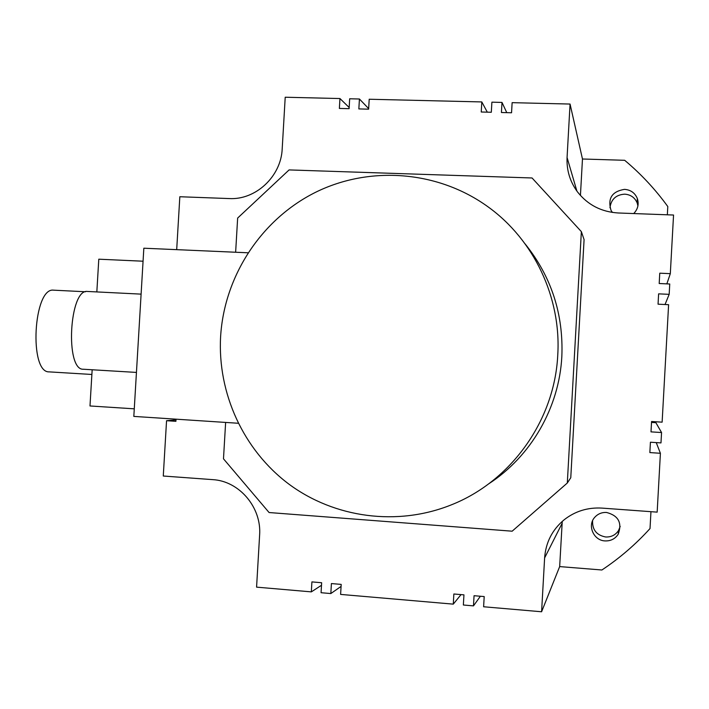 <?xml version="1.0" encoding="UTF-8"?>
<svg xmlns="http://www.w3.org/2000/svg" width="709" height="709" viewBox="0 0 709 709"><rect width="100%" height="100%" fill="white"/><g stroke="black" fill="none" stroke-linecap="round" stroke-linejoin="round"><path stroke-width="1.06" d="M247.955 252.785L143.838 248.212L133.824 416.405L238.18 423.255M87.677 291.47L87.499 291.461C69.314 288.519 64.936 370.399 83.334 369.238L83.538 369.247M225.63 422.431L223.486 458.82L269.083 512.536L512.155 531.192L567.306 483.015L570.772 477.742L584.083 239.615L581.362 231.639L532.06 177.977L289.086 169.921L237.648 218.062L235.636 252.236M176.036 419.179L175.912 421.323L166.553 420.703L163.274 476.023L212.638 479.63C239.225 480.959 261.798 507.449 259.609 535.198L256.578 587.141L311.331 591.873L311.907 581.903L321.647 582.736L321.071 592.715L330.828 593.557L331.404 583.569L341.189 584.393L340.612 594.408L453.281 604.139L453.857 593.991L463.943 594.851L463.367 605.007L473.479 605.885L474.055 595.711L484.194 596.57L483.618 606.762L541.596 611.77L544.618 557.921C545.762 542.482 552.231 529.8 564.036 519.874C575.061 511.198 587.726 507.272 602.038 508.105L657.163 512.137L660.407 453.281L649.852 452.581L650.428 442.221L660.983 442.903L661.559 432.534L650.995 431.87L651.571 421.509L662.126 422.165L668.605 304.693L658.049 304.179L658.617 293.854L669.172 294.341L669.748 283.999L659.193 283.52L659.76 273.187L670.315 273.656L673.55 215.031L618.443 212.992C601.462 211.982 587.832 204.972 577.543 191.962C569.992 181.734 566.5 170.249 567.067 157.487L570.063 104.055L512.128 102.663L511.552 112.766L501.423 112.509L501.999 102.424L491.895 102.176L491.319 112.261L481.243 112.004L481.81 101.936L369.203 99.242L368.636 109.168L358.851 108.92L359.428 99.003L349.67 98.773L349.103 108.672L339.372 108.433L339.948 98.542L285.213 97.23L282.2 148.801C281.154 176.435 255.701 200.16 229.193 198.564L179.829 196.739L176.692 249.657M525.139 243.923C551.336 276.607 563.566 314.14 561.838 356.503C559.215 407.657 530.97 456.454 488.598 483.901M567.306 483.015L581.362 231.639M220.614 336.527C224.274 276.031 261.249 219.356 315.567 192.299C369.921 165.41 438.233 170.577 488.35 207.063C533.957 239.97 561.306 297.55 557.761 354.987C554.66 420.543 510.923 481.411 451.208 504.905C397.315 526.548 334.506 517.951 288.909 484.132C243.417 450.1 217.406 393.194 220.614 336.527M480.383 596.251L473.479 605.885M175.992 419.941L166.553 420.703M665.033 304.516L669.172 294.341M651.518 422.404L655.869 422.679L661.559 432.534M506.775 112.651L501.999 102.424M461.036 594.603L453.281 604.139M562.246 521.39L559.667 566.588L601.897 569.992C619.604 558.222 635.645 544.406 650.02 528.559L650.951 511.685M559.667 566.588L541.596 611.77M341.064 586.423L330.828 593.557M321.496 585.279L311.331 591.873M487.305 112.155L481.81 101.936M667.346 214.8L667.798 206.541C655.284 189.285 640.909 173.865 624.673 160.296L582.47 159.002L570.063 104.055M582.47 159.002L580.432 195.454M349.165 107.493L339.948 98.542M666.841 283.866L670.315 273.656M655.869 422.679L655.914 421.784M656.242 442.602L660.407 453.281M368.662 108.601L359.428 99.003M96.832 291.922L98.79 259.193L143.067 261.213M92.161 369.77L89.99 405.965L134.276 408.827M637.923 205.885L637.196 203.013C634.883 197.589 630.726 194.638 624.735 194.16C616.041 194.736 611.105 199.273 609.953 207.772M592.582 520.725C592.237 529.818 596.606 535.242 605.681 536.988C611.238 537.2 615.536 535.038 618.558 530.483L620.207 526.406M633.722 213.56C637.932 209.155 639.119 204.112 637.302 198.431C634.927 192.875 630.664 189.844 624.523 189.356C611.956 191.448 607.462 198.458 611.034 210.369L612.425 212.434M606.567 512.465C601.844 512.235 597.917 513.839 594.789 517.26C587.07 525.404 593.557 540.506 604.99 540.914C610.688 541.135 615.084 538.911 618.195 534.24C622.351 522.896 618.478 515.638 606.567 512.465M53.849 290.185L53.68 290.176C33.403 286.959 28.732 373.031 49.24 371.879L91.878 374.467M576.896 191.093L567.067 157.487M562.086 523.393L544.618 557.921M83.334 369.238L136.438 372.42M87.499 291.461L141.109 294.129M618.195 534.24L618.558 530.483M637.302 198.431L637.196 203.013M53.68 290.176L85.497 291.762"/></g></svg>

